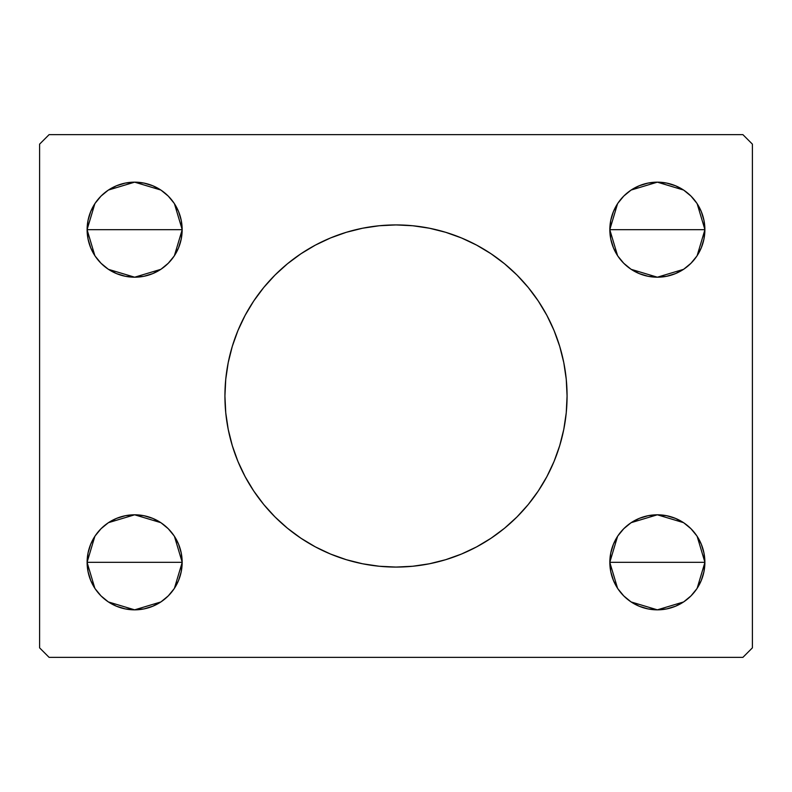 <?xml version="1.0" encoding="UTF-8"?>
<svg xmlns="http://www.w3.org/2000/svg" width="792" height="792" viewBox="0 0 792 792"><rect width="100%" height="100%" fill="white"/><g stroke="black" fill="none" stroke-linecap="round" stroke-linejoin="round"><path stroke-width="1.19" d="M245.045 315.513A171.072 171.072 0 0 0 224.928 396A171.072 171.072 0 0 1 396 224.928A171.072 171.072 0 0 1 567.072 396A171.072 171.072 0 0 0 546.955 315.513M546.797 315.206A171.072 171.072 0 0 0 538.293 301.039M538.184 300.871A171.072 171.072 0 0 0 517.067 275.141M516.859 274.933A171.072 171.072 0 0 0 476.764 245.193M476.517 245.065A171.072 171.072 0 0 0 396.139 224.928M395.861 224.928A171.072 171.072 0 0 0 315.483 245.065M315.236 245.193A171.072 171.072 0 0 0 275.141 274.933M274.933 275.141A171.072 171.072 0 0 0 253.816 300.871M253.707 301.039A171.072 171.072 0 0 0 245.203 315.206M623.759 595.921L617.849 588.723L613.453 580.506L610.751 571.586L609.84 562.32A47.52 47.52 0 0 1 657.36 514.8A47.52 47.52 0 0 1 704.88 562.32L609.84 562.32L610.751 553.054L613.453 544.134L617.849 535.917L623.759 528.719L630.957 522.809L639.174 518.413L648.094 515.711L657.36 514.8L666.626 515.711L675.546 518.413L683.763 522.809L690.961 528.719L696.871 535.917L701.267 544.134L703.969 553.054L704.88 562.32L703.969 571.586L701.267 580.506L696.871 588.723L690.961 595.921L683.763 601.831L675.546 606.226L666.626 608.929L657.36 609.84L648.094 608.929L639.174 606.226L630.957 601.831L623.759 595.921L617.849 588.723L613.453 580.506L610.751 571.586L609.84 562.32L610.751 553.054M609.84 562.162L617.592 536.313M618.146 535.481L623.304 529.185M624.215 528.274L630.719 522.977M631.174 522.661L657.34 514.8L683.506 522.641M684.011 522.977L690.515 528.274M691.416 529.175L696.574 535.481M697.148 536.332L704.88 562.152M168.241 196.079L174.151 203.277L178.546 211.494L181.249 220.414L182.16 229.68A47.52 47.52 0 0 1 134.64 277.2A47.52 47.52 0 0 1 87.12 229.68A47.52 47.52 0 0 1 134.64 182.16A47.52 47.52 0 0 1 182.16 229.68L87.12 229.68L88.031 220.414L90.734 211.494L95.129 203.277L101.039 196.079L108.237 190.169L116.454 185.774L125.374 183.071L134.64 182.16L143.906 183.071L152.826 185.774L161.043 190.169L168.241 196.079L174.151 203.277L178.546 211.494L181.249 220.414L182.16 229.68L181.249 238.946L178.546 247.866L174.151 256.083L168.241 263.281L161.043 269.191L152.826 273.587L143.906 276.289L134.64 277.2L125.374 276.289L116.454 273.587L108.237 269.191L101.039 263.281L95.129 256.083L90.734 247.866L88.031 238.946L87.12 229.68L182.16 229.68L181.249 238.946M87.12 229.512L94.862 203.673M95.426 202.841L100.584 196.535M101.485 195.644L107.999 190.327M108.454 190.03L134.64 182.16L160.825 190.03M161.281 190.327L167.795 195.634M168.696 196.535L173.854 202.841M174.428 203.692L182.16 229.522M174.151 535.917L178.546 544.134L181.249 553.054L182.16 562.32A47.52 47.52 0 0 1 134.64 609.84A47.52 47.52 0 0 1 87.12 562.32A47.52 47.52 0 0 1 134.64 514.8A47.52 47.52 0 0 1 182.16 562.32L87.12 562.32L88.031 553.054L90.734 544.134L95.129 535.917L101.039 528.719L108.237 522.809L116.454 518.413L125.374 515.711L134.64 514.8L143.906 515.711L152.826 518.413L161.043 522.809L168.241 528.719L174.151 535.917L178.546 544.134L181.249 553.054L182.16 562.32L181.249 571.586L178.546 580.506L174.151 588.723L168.241 595.921L161.043 601.831L152.826 606.226L143.906 608.929L134.64 609.84L125.374 608.929L116.454 606.226L108.237 601.831L101.039 595.921L95.129 588.723L90.734 580.506L88.031 571.586L87.12 562.32L182.16 562.32L181.249 571.586M87.12 562.152L94.862 536.313M95.426 535.481L100.584 529.175M101.485 528.274L107.989 522.977M108.454 522.661L134.64 514.8L160.825 522.661M161.281 522.977L167.795 528.274M168.706 529.185L173.854 535.481M174.428 536.332L182.16 562.162M617.849 256.083L613.453 247.866L610.751 238.946L609.84 229.68A47.52 47.52 0 0 1 657.36 182.16A47.52 47.52 0 0 1 704.88 229.68L609.84 229.68L610.751 220.414L613.453 211.494L617.849 203.277L623.759 196.079L630.957 190.169L639.174 185.774L648.094 183.071L657.36 182.16L666.626 183.071L675.546 185.774L683.763 190.169L690.961 196.079L696.871 203.277L701.267 211.494L703.969 220.414L704.88 229.68L703.969 238.946L701.267 247.866L696.871 256.083L690.961 263.281L683.763 269.191L675.546 273.587L666.626 276.289L657.36 277.2L648.094 276.289L639.174 273.587L630.957 269.191L623.759 263.281L617.849 256.083L613.453 247.866L610.751 238.946L609.84 229.68L610.751 220.414M609.84 229.522L617.582 203.673M618.146 202.841L623.304 196.535M624.205 195.634L630.689 190.347M631.174 190.03L657.36 182.16L683.546 190.03M684.001 190.327L690.515 195.644M691.416 196.535L696.574 202.841M697.148 203.692L704.88 229.512M742.896 134.64L49.104 134.64L39.6 144.144L39.6 647.856L49.104 657.36L742.896 657.36L752.4 647.856L752.4 144.144L742.896 134.64L49.104 134.64L39.6 144.144L39.6 647.856L49.104 657.36L742.896 657.36L752.4 647.856L752.4 144.144L742.896 134.64M546.955 476.487A171.072 171.072 0 0 0 567.072 396L566.25 412.771L563.785 429.373L559.706 445.658L554.053 461.469L546.876 476.645L538.243 491.04L528.244 504.524L516.968 516.968L504.524 528.244L491.04 538.243L476.645 546.876L461.469 554.053L445.658 559.706L429.373 563.785L412.771 566.25L396 567.072L379.229 566.25L362.627 563.785L346.342 559.706L330.531 554.053L315.355 546.876L300.96 538.243L287.476 528.244L275.032 516.968L263.756 504.524L253.757 491.04L245.124 476.645L237.946 461.469L232.294 445.658L228.215 429.373L225.75 412.771L224.928 396L225.75 379.229L228.215 362.627L232.294 346.342L237.946 330.531L245.124 315.355L253.757 300.96L263.756 287.476L275.032 275.032L287.476 263.756L300.96 253.757L315.355 245.124L330.531 237.946L346.342 232.294L362.627 228.215L379.229 225.75L396 224.928L412.771 225.75L429.373 228.215L445.658 232.294L461.469 237.946L476.645 245.124L491.04 253.757L504.524 263.756L516.968 275.032L528.244 287.476L538.243 300.96L546.876 315.355L554.053 330.531L559.706 346.342L563.785 362.627L566.25 379.229L567.072 396A171.072 171.072 0 0 1 396 567.072A171.072 171.072 0 0 1 224.928 396A171.072 171.072 0 0 0 245.045 476.487M613.453 544.134L617.849 535.917M648.094 515.711L657.36 514.8L666.626 515.711M690.961 528.719L696.871 535.917L701.267 544.134L703.969 553.054M703.969 571.586L701.267 580.506M696.871 588.723L690.961 595.921L683.763 601.831L675.546 606.226M639.174 606.226L630.957 601.831M88.031 220.414L90.734 211.494M95.129 203.277L101.039 196.079L108.237 190.169L116.454 185.774M152.826 185.774L161.043 190.169M178.546 247.866L174.151 256.083M143.906 276.289L134.64 277.2L125.374 276.289M101.039 263.281L95.129 256.083L90.734 247.866L88.031 238.946M88.031 553.054L90.734 544.134L95.129 535.917L101.039 528.719M125.374 515.711L134.64 514.8L143.906 515.711M161.043 601.831L152.826 606.226M116.454 606.226L108.237 601.831L101.039 595.921L95.129 588.723L90.734 580.506L88.031 571.586M630.957 190.169L639.174 185.774M675.546 185.774L683.763 190.169L690.961 196.079L696.871 203.277L701.267 211.494L703.969 220.414M703.969 238.946L701.267 247.866L696.871 256.083L690.961 263.281M666.626 276.289L657.36 277.2L648.094 276.289M657.36 229.68L704.88 229.68A47.52 47.52 0 0 1 657.36 277.2A47.52 47.52 0 0 1 609.84 229.68L657.36 229.68M704.88 229.848L697.138 255.687M696.574 256.519L691.416 262.825M690.515 263.726L684.011 269.023M683.546 269.339L657.36 277.2L631.174 269.339M630.719 269.023L624.205 263.726M623.294 262.815L618.146 256.519M617.572 255.667L609.84 229.838M182.16 562.478L174.418 588.327M173.854 589.159L168.696 595.465M167.795 596.366L161.311 601.653M160.825 601.969L134.64 609.84L108.454 601.969M107.999 601.673L101.485 596.356M100.584 595.465L95.426 589.159M94.852 588.308L87.12 562.488M182.16 229.838L174.408 255.687M173.854 256.519L168.696 262.815M167.785 263.726L161.281 269.023M160.825 269.339L134.66 277.2L108.494 269.359M107.989 269.023L101.485 263.726M100.584 262.825L95.426 256.519M94.852 255.667L87.12 229.848M657.36 562.32L704.88 562.32A47.52 47.52 0 0 1 657.36 609.84A47.52 47.52 0 0 1 609.84 562.32L657.36 562.32M704.88 562.488L697.138 588.327M696.574 589.159L691.416 595.465M690.515 596.356L684.001 601.673M683.546 601.969L657.36 609.84L631.174 601.969M630.719 601.673L624.205 596.366M623.304 595.465L618.146 589.159M617.572 588.308L609.84 562.478M245.203 476.794A171.072 171.072 0 0 0 253.707 490.961M253.816 491.129A171.072 171.072 0 0 0 274.933 516.859M275.141 517.067A171.072 171.072 0 0 0 315.236 546.807M315.483 546.935A171.072 171.072 0 0 0 395.861 567.072M396.139 567.072A171.072 171.072 0 0 0 476.517 546.935M476.764 546.807A171.072 171.072 0 0 0 516.859 517.067M517.067 516.859A171.072 171.072 0 0 0 538.184 491.129M538.293 490.961A171.072 171.072 0 0 0 546.797 476.794M237.946 461.469L238.768 463.419M253.757 491.04L263.756 504.524M528.244 504.524L538.243 491.04M554.053 330.531L553.232 328.581M538.243 300.96L528.244 287.476M263.756 287.476L253.757 300.96"/></g></svg>
